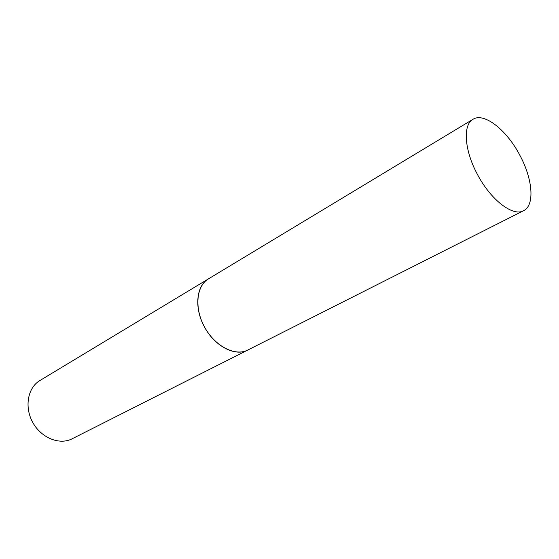 <?xml version="1.0" encoding="UTF-8"?>
<svg xmlns="http://www.w3.org/2000/svg" width="559" height="559" viewBox="0 0 559 559"><rect width="100%" height="100%" fill="white"/><g stroke="black" fill="none" stroke-linecap="round" stroke-linejoin="round"><path stroke-width="0.84" d="M248.182 349.836L247.805 350.032C235.297 356.621 215.159 346.426 204.734 327.392C194.148 308.449 196.216 285.97 208.444 278.878L210.778 277.683M72.097 438.808C59.603 445.32 41.268 437.997 32.799 422.506C24.177 407.106 27.712 387.68 39.871 380.56L208.444 278.878C196.461 285.551 194.029 307.317 203.937 325.911C213.894 345.853 235.115 357.089 247.805 350.032L72.097 438.808M519.898 155.353C506.859 130.177 484.129 112.038 472.998 119.291C462.74 124.727 464.291 150.078 477.274 174.128C490.557 199.815 512.973 216.941 523.566 210.708C534.977 205.377 532.741 179.02 519.898 155.353M208.444 278.878L472.998 119.291M247.805 350.032L523.566 210.708"/></g></svg>
